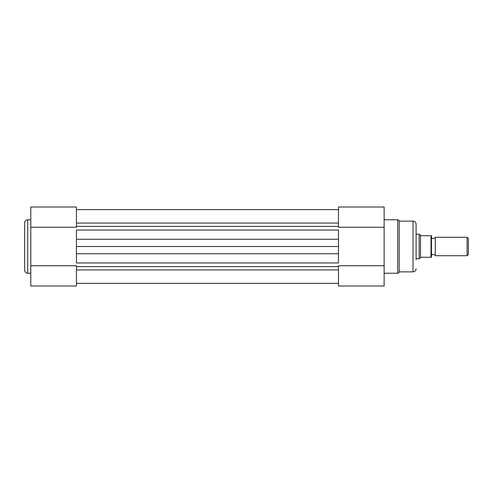 <?xml version="1.0" encoding="UTF-8"?>
<svg xmlns="http://www.w3.org/2000/svg" width="493" height="493" viewBox="0 0 493 493"><rect width="100%" height="100%" fill="white"/><g stroke="black" fill="none" stroke-linecap="round" stroke-linejoin="round"><path stroke-width="0.74" d="M24.65 270.17L24.65 222.83A3.075 3.075 0 0 1 27.725 219.761L27.725 273.239A3.075 3.075 0 0 1 24.65 270.17M30.8 219.761L27.725 219.761M30.8 273.239L27.725 273.239M30.8 265.739L76.446 265.739L76.446 285.995L30.8 285.995L30.8 207.005L76.446 207.005L76.446 227.261L30.8 227.261M76.446 269.936L338.481 269.936M76.446 239.253L76.446 230.04L338.481 230.04L338.481 262.96L76.446 262.96L76.446 239.253L338.481 239.253M76.446 223.064L338.481 223.064M76.446 246.5L338.481 246.5M435.307 237.281A2.064 2.064 0 0 1 431.467 237.281L431.467 255.719A2.064 2.064 0 0 1 435.307 255.719L467.099 255.719L467.099 237.281L435.307 237.281L435.307 255.719M467.099 237.281L468.35 238.526L468.35 254.474L467.099 255.719M416.098 233.435L416.098 234.206L419.167 234.206L419.167 258.794L416.098 258.794L416.098 259.564L416.098 224.216A3.075 3.075 0 0 0 413.023 221.141L399.188 221.141L399.188 271.859L413.023 271.859L413.023 221.141M431.467 235.74L431.005 235.74L431.467 235.74L431.467 257.26L431.005 257.26L431.467 257.26M419.167 234.206L421.17 235.74L431.005 235.74L431.005 257.26L421.17 257.26L419.167 258.794M420.511 235.475L420.511 257.525M384.127 219.761L397.66 219.761A1.534 1.534 0 0 1 399.188 221.141M384.127 273.239L397.66 273.239A1.534 1.534 0 0 0 399.188 271.859M416.098 224.216L416.098 259.564M416.098 268.784A3.075 3.075 0 0 1 413.023 271.859M384.127 227.261L338.481 227.261L338.481 207.005L384.127 207.005L384.127 285.995L338.481 285.995L338.481 265.739L384.127 265.739M76.446 226.404L338.481 226.404M76.446 266.596L338.481 266.596M76.446 253.747L338.481 253.747M397.66 273.239L397.66 219.761M76.446 209.617L338.481 209.617L76.446 209.617M76.446 283.383L338.481 283.383"/></g></svg>
